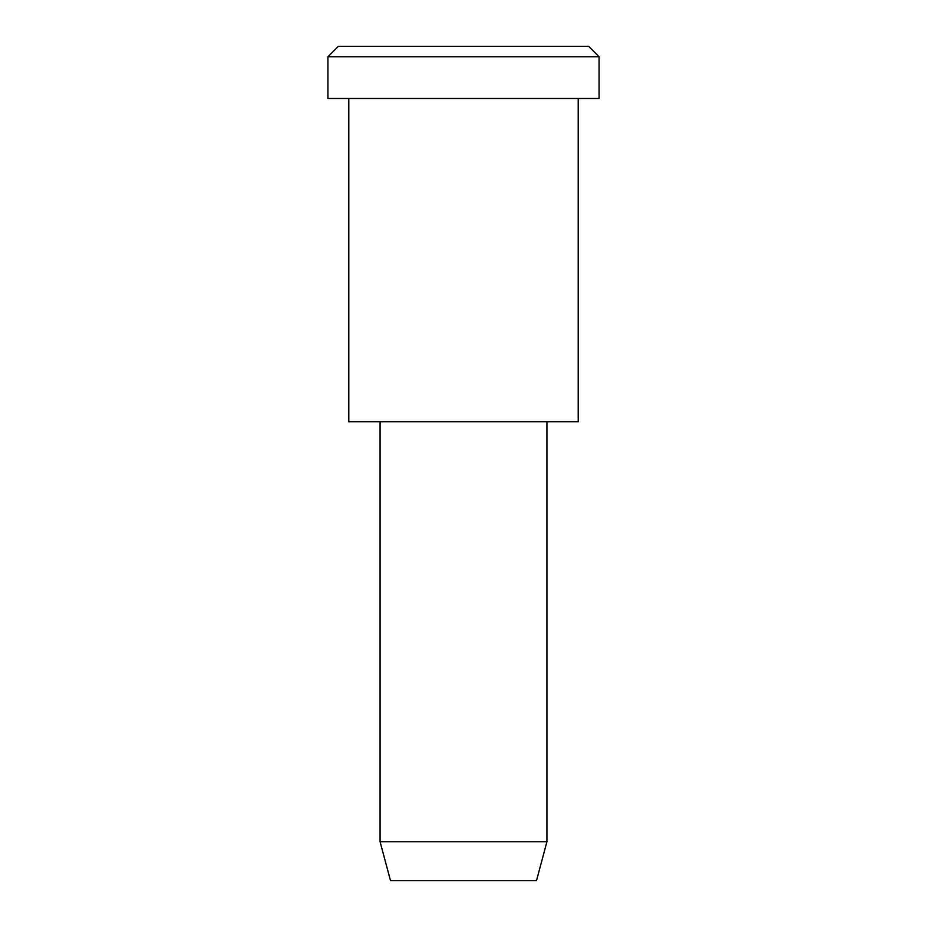 <?xml version="1.0" encoding="UTF-8"?>
<svg xmlns="http://www.w3.org/2000/svg" width="927" height="927" viewBox="0 0 927 927"><rect width="100%" height="100%" fill="white"/><g stroke="black" fill="none" stroke-linecap="round" stroke-linejoin="round"><path stroke-width="1.39" d="M599.074 98.494L327.926 98.494L599.074 98.494L599.074 56.779L588.645 46.35L338.355 46.35L588.645 46.35L599.074 56.779L327.926 56.779L599.074 56.779L327.926 56.779L599.074 56.779L599.074 98.494L395.713 98.494M546.93 841.728L536.501 880.65L390.499 880.65L536.501 880.65L546.93 841.728L380.07 841.728L546.93 841.728L380.07 841.728L546.93 841.728L546.93 421.785L546.93 841.728M536.501 880.65L426.999 880.65M578.216 421.785L348.784 421.785L578.216 421.785L578.216 98.494L348.784 98.494L578.216 98.494L578.216 421.785L406.142 421.785M400.928 46.35L588.645 46.35M338.355 46.35L327.926 56.779L327.926 98.494M390.499 880.65L380.07 841.728L380.07 421.785M348.784 98.494L348.784 421.785"/></g></svg>

